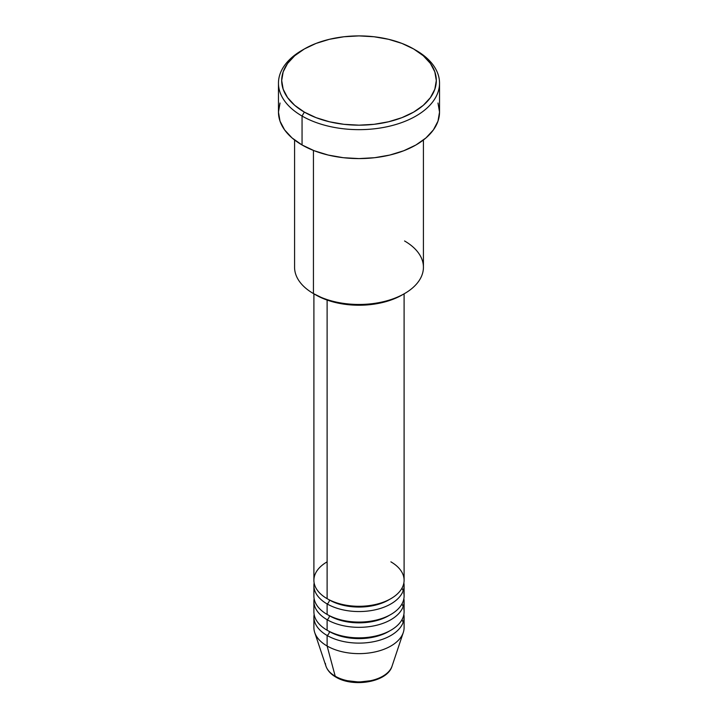<?xml version="1.0" encoding="UTF-8"?>
<svg xmlns="http://www.w3.org/2000/svg" width="718" height="718" viewBox="0 0 718 718"><rect width="100%" height="100%" fill="white"/><g stroke="black" fill="none" stroke-linecap="round" stroke-linejoin="round"><path stroke-width="1.08" d="M391.113 668.287A33.656 19.431 180 0 1 335.207 676.203A3.222 1.858 120 0 0 335.8 677.047A3.222 1.858 -60 0 1 335.207 676.203A33.656 19.431 0 0 0 368.864 681.041A33.656 19.431 0 0 0 392.046 666.151C387.496 682.226 353.238 687.826 335.791 677.047C330.81 674.184 327.534 670.549 325.954 666.151A33.656 19.431 0 0 0 335.207 676.203L327.112 646.012L335.207 676.203A33.656 19.431 180 0 1 325.389 663.405M327.112 561.844A45.099 26.036 0 0 0 327.112 598.668A45.099 26.036 0 0 0 376.259 604.305A45.099 26.036 0 0 0 404.099 580.252L404.099 293.833M313.901 585.511L313.901 596.039A45.099 26.036 0 0 0 327.112 614.446L327.112 603.928A3.222 1.858 120 0 0 329.391 599.979A3.222 1.858 -60 0 1 327.112 603.928L327.112 614.446A45.099 26.036 0 0 0 376.259 620.092A45.099 26.036 0 0 0 404.099 596.039L404.099 585.511A45.099 26.036 180 0 1 376.259 609.573A45.099 26.036 180 0 1 327.112 603.928A45.099 26.036 180 0 1 313.901 585.511A45.099 26.036 180 0 1 314.134 582.881M313.901 601.298L313.901 611.817A45.099 26.036 0 0 0 327.112 630.225L327.112 619.706A3.222 1.858 120 0 0 329.391 615.757A3.222 1.858 -60 0 1 327.112 619.706L327.112 630.225A45.099 26.036 0 0 0 376.259 635.87A45.099 26.036 0 0 0 404.099 611.817L404.099 601.298A45.099 26.036 180 0 1 376.259 625.351A45.099 26.036 180 0 1 327.112 619.706A45.099 26.036 180 0 1 313.901 601.298A45.099 26.036 180 0 1 314.134 598.668M392.046 666.151L403.283 632.531A45.099 26.036 180 0 1 372.211 652.491A45.099 26.036 180 0 1 327.112 646.012L327.112 635.484A3.222 1.858 120 0 0 329.391 631.544A3.222 1.858 -60 0 1 327.112 635.484L327.112 646.012A45.099 26.036 0 0 0 376.259 651.648A45.099 26.036 0 0 0 404.099 627.595L404.099 617.076A45.099 26.036 180 0 1 376.259 641.129A45.099 26.036 180 0 1 327.112 635.484A45.099 26.036 180 0 1 313.901 617.076A45.099 26.036 180 0 1 314.134 614.446M404.557 240.97A64.423 37.192 180 0 1 404.557 293.572A64.423 37.192 180 0 1 313.443 293.572L315.723 294.892A61.201 35.335 0 0 0 402.277 294.883L393.006 299.28L382.425 302.547L370.937 304.558L359 305.24L347.063 304.558L335.575 302.547L324.994 299.28L313.443 293.572A64.423 37.192 0 0 0 383.654 301.632A64.423 37.192 0 0 0 423.423 267.276L423.423 139.992M304.333 48.977L302.054 50.287A80.533 46.49 0 0 0 302.054 116.038L304.333 112.098A77.311 44.633 180 0 1 304.333 48.977A77.311 44.633 180 0 1 413.667 48.977L401.954 43.421L388.582 39.302L374.078 36.762L359 35.9L343.922 36.762L329.418 39.302L316.046 43.421L304.333 48.977L294.721 55.735L287.577 63.453L283.179 71.827L281.689 80.533L283.179 89.238L287.577 97.612L294.721 105.331L304.333 112.098L316.046 117.644L329.418 121.773L343.922 124.313L359 125.165L374.078 124.313L388.582 121.773L401.954 117.644L413.667 112.098L423.279 105.331L430.423 97.612L434.821 89.238L436.311 80.533L434.821 71.827L430.423 63.453L423.279 55.735L413.667 48.977A77.311 44.633 180 0 1 413.667 112.098A77.311 44.633 180 0 1 304.333 112.098L302.054 116.038A80.533 46.49 0 0 0 415.946 116.038A80.533 46.49 0 0 0 415.946 50.287L415.946 50.287A80.533 46.49 180 0 1 439.533 83.162A80.533 46.49 180 0 1 389.82 126.117A80.533 46.49 180 0 1 302.054 116.038L302.054 144.973A80.533 46.49 0 0 0 389.82 155.052A80.533 46.49 0 0 0 439.533 112.098L437.98 121.162L433.403 129.886L425.962 137.928L415.946 144.973L403.74 150.753L389.82 155.052L374.706 157.7L359 158.588L343.294 157.7L328.18 155.052L314.26 150.753L302.054 144.973L302.054 116.038A80.533 46.49 180 0 1 278.467 83.162A80.533 46.49 180 0 1 303.211 49.632M327.112 603.928A45.099 26.036 180 0 0 378.341 609.035A45.099 26.036 180 0 0 403.866 582.881A45.099 26.036 180 0 1 404.099 585.511M403.166 590.779A45.099 26.036 0 0 0 401.972 588.141M327.112 300.061L327.112 598.668L327.112 300.061M313.443 150.439L313.443 293.572L313.443 150.439M401.972 619.706A45.099 26.036 180 0 1 403.166 622.335A45.099 26.036 0 0 0 401.972 619.706M327.112 635.484A45.099 26.036 180 0 0 378.341 640.6A45.099 26.036 180 0 0 403.866 614.446A45.099 26.036 180 0 1 404.099 617.076M327.112 619.706A45.099 26.036 180 0 0 378.341 624.813A45.099 26.036 180 0 0 403.866 598.668A45.099 26.036 180 0 1 404.099 601.298M403.166 606.557A45.099 26.036 0 0 0 401.972 603.928M313.901 617.076L313.901 627.595A45.099 26.036 0 0 0 327.112 646.012A45.099 26.036 180 0 1 314.717 632.531L325.954 666.151M347.315 680.709L359 682.055L370.685 680.709M278.467 83.162L278.467 112.098A80.533 46.49 0 0 0 302.054 144.973L292.038 137.928L284.597 129.886L280.02 121.162L278.467 112.098L280.02 103.024M437.98 103.024L439.533 112.098L439.533 83.162M294.577 139.992L294.577 267.276A64.423 37.192 0 0 0 313.443 293.572L313.443 293.572M313.901 293.833L313.901 580.252A45.099 26.036 0 0 0 327.112 598.668A45.099 26.036 0 0 0 390.888 598.668A45.099 26.036 0 0 0 390.888 561.844M389.703 630.88A41.877 24.179 180 0 1 329.391 631.544A41.877 24.179 0 0 0 384.965 633.411M327.112 630.225A45.099 26.036 0 0 0 378.754 635.224A45.099 26.036 0 0 0 403.767 608.667M389.703 615.102A41.877 24.179 180 0 1 329.391 615.757A41.877 24.179 0 0 0 384.965 617.633M327.112 614.446A45.099 26.036 0 0 0 378.754 619.446A45.099 26.036 0 0 0 403.767 592.88M389.703 599.324A41.877 24.179 180 0 1 329.391 599.979A41.877 24.179 0 0 0 384.965 601.855M404.557 293.572L402.277 294.883"/></g></svg>

